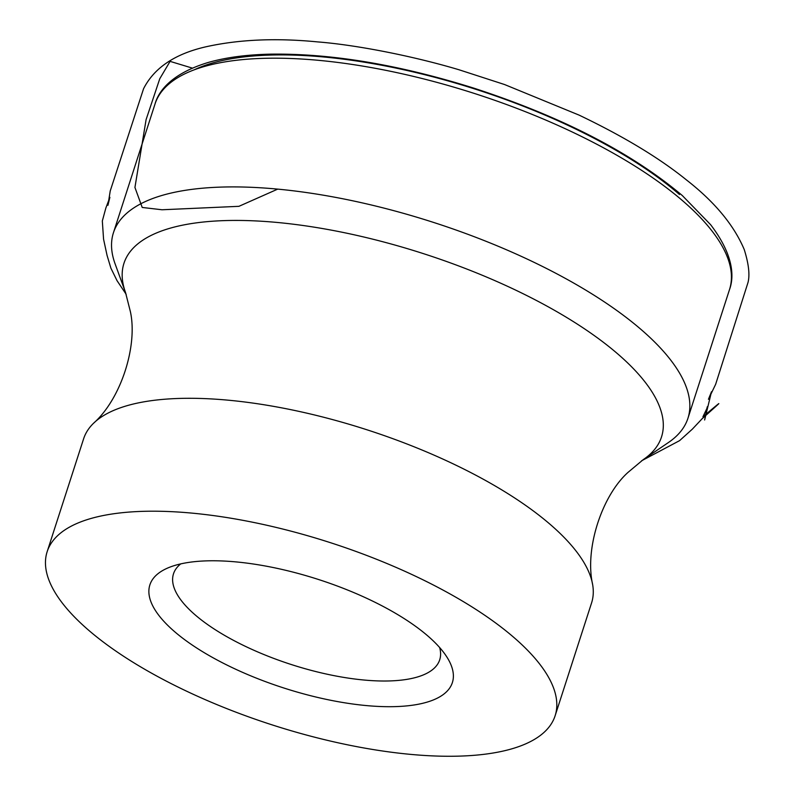 <?xml version="1.0" encoding="UTF-8"?>
<svg xmlns="http://www.w3.org/2000/svg" width="796" height="796" viewBox="0 0 796 796"><rect width="100%" height="100%" fill="white"/><g stroke="black" fill="none" stroke-linecap="round" stroke-linejoin="round"><path stroke-width="1.19" d="M217.099 560.812A158.941 56.954 17.9 0 1 447.511 658.043A158.941 56.954 17.9 0 1 283.625 687.933A158.941 56.954 17.9 0 1 168.195 567.817A158.941 56.954 17.9 0 1 217.099 560.812M442.248 756.2A266.909 95.649 17.9 0 1 167.339 681.655A266.909 95.649 17.9 0 1 47.153 551.698A266.909 95.649 17.9 0 1 241.676 520.106A266.909 95.649 17.9 0 1 514.345 637.855A266.909 95.649 17.9 0 1 555.12 715.773A266.909 95.649 17.9 0 1 442.248 756.2M47.153 551.698L83.62 438.785A266.909 95.649 17.9 0 1 93.45 423.353A266.909 95.649 17.9 0 1 301.525 411.95A266.909 95.649 17.9 0 1 550.822 524.942A266.909 95.649 17.9 0 1 592.642 584.592A266.909 95.649 17.9 0 1 591.587 602.861L555.12 715.773M641.835 330.151A301.853 108.176 17.9 0 1 687.943 418.268A301.853 108.176 17.9 0 1 668.431 442.516L643.277 459.61A282.451 101.221 17.9 0 0 618.383 354.469A282.451 101.221 17.9 0 0 294.709 224.382A282.451 101.221 17.9 0 0 125.489 292.371L115.082 263.794A301.853 108.176 17.9 0 1 113.45 232.711A301.853 108.176 17.9 0 1 333.454 196.98A301.853 108.176 17.9 0 1 641.835 330.151M180.732 563.896A139.877 50.128 -162.1 0 0 173.498 573.807A139.877 50.128 -162.1 0 0 291.197 664.501A139.877 50.128 -162.1 0 0 439.71 659.794A139.877 50.128 -162.1 0 0 439.641 647.526M277.714 189.12L238.929 206.323L162.046 209.766L142.215 207.458L134.932 187.458L146.096 119.609L159.787 78.695L170.085 61.372L192.314 68.098M683.406 201.428A301.853 108.176 -162.1 0 0 375.025 68.257A301.853 108.176 -162.1 0 0 155.021 103.987C158.583 90.983 171.628 73.54 208.313 62.436C225.935 57.421 246.74 54.655 270.73 54.148C331.415 53.362 399.164 64.715 473.988 88.197C561.936 116.883 631.377 152.673 682.311 195.547L710.599 224.671C733.862 255.138 734.24 276.918 729.514 289.545A301.853 108.176 -162.1 0 0 683.406 201.428M194.224 69.819A294.231 105.44 17.9 0 1 679.505 194.532M641.576 460.794L679.605 440.626L692.311 429.173L701.584 419.313C699.923 420.378 740.26 385.224 702.918 416.815L706.748 408.776C706.321 410.985 708.37 402.169 706.659 410L704.619 419.999L711.524 391.692L708.44 399.284L715.644 384.309L748.031 282.401C749.951 274.71 748.688 263.765 744.24 249.556C733.952 225.169 714.728 201.985 686.57 180.025C659.387 158.016 623.537 136.375 579.04 115.092L504.614 84.555L459.053 69.779C414.577 56.466 357.424 45.004 317.475 41.889C276.003 37.84 238.82 39.482 205.935 46.795C174.981 53.849 154.185 67.829 143.559 88.734L110.236 190.941L107.928 205.328L109.878 197.328L105.858 208.005L102.326 220.98L103.57 239.208L107.082 255.486L110.913 268.192L117.042 280.68L126.176 294.321M592.642 584.592C584.523 548.573 602.065 495.54 628.094 472.317L643.277 459.61M93.45 423.353C121.101 398.895 137.907 345.613 130.365 311.554L125.489 292.371M687.943 418.268L729.514 289.545M113.45 232.711L155.021 103.987"/></g></svg>
